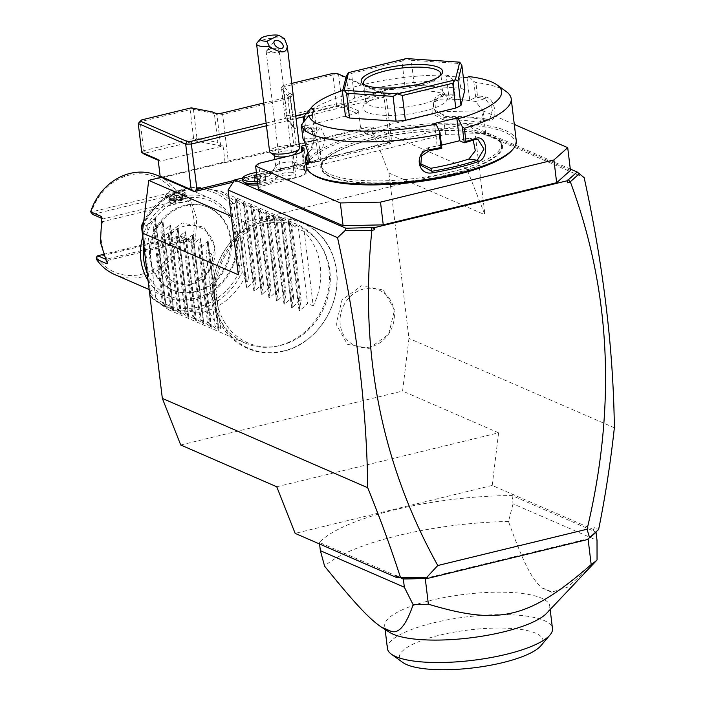 <?xml version="1.0" encoding="UTF-8"?>
<svg xmlns="http://www.w3.org/2000/svg" width="705" height="705" viewBox="0 0 705 705"><rect width="100%" height="100%" fill="white"/><g stroke="black" fill="none" stroke-linecap="round" stroke-linejoin="round"><path stroke-width="0.53" stroke-dasharray="3.52 2.64" d="M161.656 177.228L370.557 126.424L388.949 173.033L408.962 338.418L402.581 391.046L180.736 444.996M283.542 350.967A68.147 59.951 -66.5 0 1 214.822 300.506A68.147 59.951 -66.5 0 1 267.75 220.453A68.147 59.951 -66.5 0 1 336.461 270.923A68.147 59.951 -66.5 0 1 283.542 350.967M369.12 348.437L388.649 334.258L394.527 309.997L383.291 289.931L361.542 285.781L342.013 299.96L336.135 324.212L347.371 344.287L369.12 348.437M189.751 285.648L209.279 271.46L215.157 247.208L203.921 227.142L182.163 222.983L162.643 237.171L156.757 261.423L168.001 281.498L189.751 285.648M242.643 177.968L466.005 123.648L474.712 130.046L484.97 214.805L466.578 168.204L244.732 222.154L238.343 274.783M614.363 427.776L408.962 338.418M388.949 173.033L484.97 214.805M474.712 130.046L584.163 177.66M570.292 169.024L466.005 123.648M258.374 188.825L261.326 186.19L258.576 163.454M570.46 170.399L485.736 133.536L445.578 134.364L304.921 168.565L303.943 169.447L304.877 169.852A19.432 5.129 -6.9 0 1 306.834 171.738A19.432 5.129 -6.9 0 1 296.012 177.757L261.326 186.19M257.907 184.948A15.113 3.992 173.1 0 0 274.738 180.066A15.113 3.992 173.1 0 0 275.188 179A18.233 4.812 -6.9 0 0 277.426 179.229A18.233 4.812 -6.9 0 0 297.087 177.114A18.233 4.812 -6.9 0 0 305.485 171.412A18.233 4.812 -6.9 0 0 297.651 168.918A18.233 4.812 -6.9 0 0 269.477 175.765A18.233 4.812 -6.9 0 0 269.504 176.532A15.113 3.992 173.1 0 0 251.641 178.383A15.113 3.992 173.1 0 0 245.878 183.556M276.757 486.776L498.602 432.826L492.213 485.454L593.883 529.684L593.258 530.724L595.875 532.046M403.119 578.867L319.374 542.427A144.648 38.176 173.1 0 1 512.05 495.571L595.796 532.011L587.291 539.589M492.213 485.454L295.148 533.377M593.258 530.724L594.139 527.569L598.615 529.517M598.536 529.675L595.937 531.887M593.883 529.684L594.139 527.569M498.602 432.826L402.581 391.046M589.345 537.853A144.648 38.176 173.1 0 1 588.798 538.241A144.648 38.176 173.1 0 1 588.049 538.77L425.247 578.356A144.648 38.176 173.1 0 1 423.493 578.444M512.05 495.571L513.055 503.846L597.02 540.374M591.204 566.3L567.217 587.38L551.557 592.165L542.022 588.014C532.716 580.048 524.397 565.842 508.508 521.462L513.055 503.846M319.374 542.427L319.568 543.996M508.508 521.462A144.648 38.176 -6.9 0 0 324.6 566.186M551.557 592.165A90.681 23.935 -6.9 0 0 542.022 588.014M546.657 613.244A83.119 21.934 -6.9 0 0 549.759 606.15A83.119 21.934 -6.9 0 0 431.002 600.369A83.119 21.934 -6.9 0 0 384.719 626.128A83.119 21.934 -6.9 0 0 389.424 632.27M387.433 648.556A83.119 21.934 173.1 0 1 433.707 622.797A83.119 21.934 173.1 0 1 552.473 628.578M402.775 662.444A72.324 19.088 173.1 0 1 439.673 635.179A72.324 19.088 173.1 0 1 516.421 628.886A72.324 19.088 173.1 0 1 540.894 645.727M303.943 169.447L301.81 151.848M304.921 168.565L302.172 145.829M445.578 134.364L442.828 111.619L306.005 144.895M485.736 133.536L482.978 110.8L442.828 111.619M514.298 124.424L482.978 110.8M372.117 139.59A90.681 23.935 -6.9 0 0 321.63 167.684A90.681 23.935 -6.9 0 0 451.191 173.994A90.681 23.935 -6.9 0 0 501.678 145.891A90.681 23.935 -6.9 0 0 372.117 139.59M371.879 137.598A90.681 23.935 -6.9 0 0 321.392 165.701A90.681 23.935 -6.9 0 0 450.953 172.002A90.681 23.935 -6.9 0 0 501.431 143.908A90.681 23.935 -6.9 0 0 371.879 137.598M512.103 150.218A104.499 27.583 -6.9 0 0 476.739 125.878A104.499 27.583 -6.9 0 0 365.851 134.981A104.499 27.583 -6.9 0 0 312.544 174.373M516.289 140.859A105.794 27.918 -6.9 0 0 365.137 133.492A105.794 27.918 -6.9 0 0 306.243 166.274M506.26 91.579A105.794 27.918 -6.9 0 0 475.866 82.52L473.778 81.401L468.931 76.572M488.688 120.194L487.578 119.286L489.763 119.189L480.352 122.08L483.445 111.628L475.663 101.511A92.84 24.499 -6.9 0 0 459.422 99.608L449.103 98.911L446.353 76.166L448.301 75.179L453.148 80L454.417 94.188A105.794 27.918 -6.9 0 0 443.507 94.17C428.42 93.959 431.337 118.422 446.309 117.321A105.794 27.918 173.1 0 1 488.688 120.194C498.717 122.978 495.73 98.515 485.886 97.034A105.794 27.918 -6.9 0 0 477.47 95.748L475.866 82.52M452.822 80.952A105.794 27.918 -6.9 0 0 360.035 91.324A105.794 27.918 -6.9 0 0 304.225 116.025M420.277 163.683L419.554 162.265L420.312 153.02L428.208 147.645A92.84 24.499 -6.9 0 0 448.389 143.476A92.84 24.499 -6.9 0 0 466.393 138.356L469.468 138.048L477.849 139.273M308.147 153.003A105.794 27.918 173.1 0 1 308.631 152.412A105.794 27.918 173.1 0 1 310.649 150.315L313.857 139.158L311.125 127.887L307.847 127.156A105.794 27.918 -6.9 0 0 304.816 130.566L303.732 121.586M441.524 145.142L437.215 146.191L441.903 148.226M302.498 123.049L304.419 138.92L302.894 138.198M304.313 141.194L305.732 142.225C308.623 144.737 311.337 166.882 308.235 162.899M304.26 138.982A104.499 27.583 -6.9 0 0 305.732 142.225L316.924 140.11A92.84 24.499 -6.9 0 1 315.743 137.017L318.246 157.691A92.84 24.499 -6.9 0 0 319.427 160.784L308.526 163.19M308.085 164.397L308.719 163.225M310.649 150.315L311.954 148.781L314.483 139.202L312.024 128.997L310.262 127.905L309.213 128.363A104.499 27.583 -6.9 0 0 306.005 132.055L304.816 130.566M308.191 153.223A104.499 27.583 173.1 0 1 309.724 151.117A104.499 27.583 173.1 0 1 311.716 149.037L322.361 149.107A92.84 24.499 -6.9 0 0 318.246 157.691M307.847 127.156L309.213 128.363L320.898 127.975L325.031 137.219L322.361 149.107M314.025 108.35L316.783 131.086L306.005 132.055M306.137 132.091L304.719 120.405M448.301 75.179A97.158 25.644 -6.9 0 0 342.7 90.469M446.353 76.166L463.326 77.321M345.459 116.246L349.336 100.841L346.331 76.034M464.859 89.993A64.772 17.096 -6.9 0 0 460.762 88.213L414.24 85.058A64.772 17.096 -6.9 0 0 404.934 85.939L354.544 98.189A64.772 17.096 -6.9 0 0 349.336 100.841M466.983 77.568L469.741 100.304L475.91 97.237L477.47 95.748M480.352 122.08L478.157 122.185A92.84 24.499 -6.9 0 0 442.916 119.797L432.694 113.708L433.54 102.348L440.413 99.123A92.84 24.499 -6.9 0 1 459.422 99.608L469.741 100.304M449.103 98.911L455.007 95.818A104.499 27.583 -6.9 0 0 443.225 95.783L436.342 99.017L435.496 110.394L445.727 116.457A104.499 27.583 173.1 0 1 487.578 119.286L478.157 122.185M453.148 80L455.069 95.871M455.007 95.818L454.417 94.188M443.507 94.17L443.225 95.783L440.413 99.123M446.309 117.321L445.727 116.457L442.916 119.797M485.886 97.034L485.084 98.612A104.499 27.583 -6.9 0 0 475.91 97.237M489.763 119.189L492.795 108.72L485.084 98.612L475.663 101.511M475.699 97.272L473.778 81.401M434.465 123.446L437.215 146.191M312.306 115.179L315.064 137.916L304.419 138.92M315.064 137.916L315.919 134.505A92.84 24.499 -6.9 0 0 315.743 137.017M308.596 162.829L319.427 160.784C322.432 164.75 319.77 142.727 316.924 140.11M319.867 128.433A92.84 24.499 -6.9 0 0 315.919 134.505L316.783 131.086M354.544 98.189L351.539 73.382L348.596 72.606M404.934 85.939L401.938 61.123L351.539 73.382M414.24 85.058L411.244 60.251L406.433 58.568M401.938 61.123L406.265 58.586M460.762 88.213L457.757 63.406L411.244 60.251M457.757 63.406L459.678 62.172M440.334 75.55A38.863 10.258 173.1 0 1 439.603 76.607A38.863 10.258 173.1 0 1 419.105 85.684A38.863 10.258 173.1 0 1 365.384 85.587A38.863 10.258 173.1 0 1 364.423 84.732M409.385 86.116A38.863 10.258 -6.9 0 1 442.308 90.698A38.863 10.258 -6.9 0 1 442.987 92.249A38.863 10.258 -6.9 0 1 421.352 104.287A38.863 10.258 173.1 0 1 365.825 101.59A38.863 10.258 173.1 0 1 366.115 99.916A38.863 10.258 173.1 0 1 387.459 89.544A38.863 10.258 -6.9 0 1 397.003 87.614M423.731 111.205A42.6 11.245 -6.9 0 0 446.706 96.303A42.6 11.245 -6.9 0 0 386.587 95.043A42.6 11.245 -6.9 0 0 363.181 106.411A42.6 11.245 -6.9 0 0 380.524 115.091A42.6 11.245 -6.9 0 0 423.731 111.205M473.178 140.11L469.468 138.048M269.477 175.765L276.527 165.067A10.795 2.846 173.1 0 0 275.726 166.336A10.795 2.846 173.1 0 0 280.458 168.098A10.795 2.846 -6.9 0 0 291.632 166.97A10.795 2.846 -6.9 0 0 297.166 163.745A10.795 2.846 -6.9 0 0 296.082 162.696A10.795 2.846 -6.9 0 0 292.434 161.991A19.432 10.963 -86.1 0 1 297.651 168.918M276.527 165.067A10.795 2.846 173.1 0 1 292.434 161.991M275.188 179L277.083 176.84L276.792 174.338A15.986 4.221 -6.9 0 1 271.169 171.888L269.504 176.532M274.88 155.911A10.795 2.846 173.1 0 1 274.377 155.188A10.795 2.846 173.1 0 1 279.911 151.963A10.795 2.846 173.1 0 1 291.086 150.844A10.795 2.846 -6.9 0 1 295.818 152.597L295.862 152.994M287.499 156.422A10.795 2.846 -6.9 0 0 291.861 155.356M295.501 153.417A10.795 2.846 -6.9 0 0 295.818 152.597M299.599 147.944A15.113 3.992 -6.9 0 0 292.98 145.486A15.113 3.992 173.1 0 0 277.338 147.063A15.113 3.992 173.1 0 0 269.592 151.575M257.025 42.917A15.113 3.992 173.1 0 1 279.973 37.982A15.113 3.992 173.1 0 1 284.503 38.757M277.779 48.892L278.722 49.315A6.477 1.71 -6.9 0 0 278.219 49.059L270.817 48.627A5.393 3.164 38.1 0 0 268.535 48.821A5.393 3.164 -141.9 0 0 267.874 49.359L274.36 41.093M270.817 48.627L266.772 50.443A6.477 1.71 173.1 0 0 266.155 51.306A6.477 1.71 173.1 0 0 268.993 52.355A6.477 1.71 -6.9 0 0 273.091 52.188L278.219 53.351L279.206 51.28L278.722 49.315M273.091 52.188L267.468 50.337A5.393 3.164 -141.9 0 1 267.874 49.359M268.297 49.412L267.468 50.337M266.772 50.443A6.477 1.71 173.1 0 1 276.184 48.689A6.477 1.71 -6.9 0 1 278.219 49.059M291.13 172.24A6.477 1.71 173.1 0 1 293.967 173.298A6.477 1.71 173.1 0 1 290.654 175.228A6.477 1.71 173.1 0 1 283.948 175.906A6.477 1.71 173.1 0 1 281.11 174.849A6.477 1.71 173.1 0 1 284.423 172.919A6.477 1.71 173.1 0 1 291.13 172.24M270.13 173.818A17.273 4.556 -6.9 0 0 251.958 175.492A17.273 4.556 -6.9 0 0 242.784 180.736M257.722 183.459A17.273 4.556 -6.9 0 0 276.571 177.898A17.273 4.556 -6.9 0 0 277.083 176.84M271.169 171.888A17.273 4.556 -6.9 0 0 256.391 172.452M257.475 181.388A17.273 4.556 -6.9 0 0 276.827 174.514A17.273 4.556 -6.9 0 0 276.792 174.338M257.078 178.145L259.255 178.294L264.816 176.937L265.239 175.237L260.11 174.893L256.787 175.695M259.748 182.428L265.318 181.07L265.741 179.37L260.603 179.026L255.043 180.374L254.62 182.075L259.748 182.428L259.255 178.294M264.816 176.937L265.318 181.07M254.117 177.942L254.62 182.075M254.752 177.986L255.043 180.374M260.11 174.893L260.603 179.026M265.239 175.237L265.741 179.37M466.578 168.204L370.557 126.424M244.732 222.154L231.266 216.294M358.836 129.914L390.843 143.838L391.583 140.894L360.519 127.376L358.836 129.914L296.082 145.177A4.318 1.137 173.1 0 1 293.897 146.094L228.385 162.018A4.318 1.137 173.1 0 1 225.071 162.441L162.309 177.704M233.285 182.154L390.843 143.838L389.609 142.648L384.11 97.167L386.076 95.413L391.583 140.894M234.465 180.383L389.609 142.648M158.131 159.568L160.308 161.172L223.062 145.909L225.071 162.441M141.749 152.439L143.723 150.685L145.715 152.967L195.267 140.921L221.74 146.076L220.568 144.974L220.647 145.6A4.318 1.137 -6.9 0 0 223.062 145.909M284.979 116.951L285.86 117.462L286.494 115.964L282.996 87.023L282.115 86.521L283.234 85.472L289.367 93.201L287.57 95.677L291.068 124.626L284.979 116.951L281.471 88.01L287.57 95.677L290.107 96.788A4.318 1.137 173.1 0 1 290.539 97.202A4.318 1.137 173.1 0 1 290.416 97.537A4.318 1.137 173.1 0 1 288.142 98.541L222.63 114.474A4.318 1.137 173.1 0 1 216.893 114.589L212.302 111.936M291.068 124.626L293.862 127.799A4.318 1.137 -6.9 0 1 294.293 128.213A4.318 1.137 -6.9 0 1 294.082 128.636L296.082 145.177M360.519 127.376L358.51 110.844L356.836 113.373L294.082 128.636M358.51 110.844L342.137 103.714L338.629 74.774L386.076 95.413L383.511 93.642L346.005 77.33M336.84 73.338L338.629 74.774L332.892 74.889L332.786 73.426M266.146 123.084L295.721 115.893M306.569 113.258L382.119 94.884L383.511 93.642M283.234 85.472L291.791 83.393M289.367 93.201L291.791 94.25A6.477 1.71 173.1 0 1 292.249 95.369A6.477 1.71 173.1 0 1 288.83 96.885L263.714 102.992M193.461 109.416L196.959 138.356L217.854 142.428L214.355 113.487L193.461 109.416L191.672 108.508L190.121 109.61L193.628 138.55L195.417 139.449L195.267 140.921M191.258 107.839L191.672 108.508M141.705 119.894L140.216 121.745L190.121 109.61M196.959 138.356L195.417 139.449M138.25 123.498L140.216 121.745L143.723 150.685L193.628 138.55M214.717 112.994L216.893 114.589L220.568 144.974L217.854 142.428M291.791 94.25L290.107 96.788L293.791 127.173L294.963 128.275L285.86 117.462M294.963 128.275L293.862 127.799M287.235 118.555L336.787 106.499L340.85 106.42L356.836 113.373M336.787 106.499L336.4 103.829L342.137 103.714L340.85 106.42M286.494 115.964L336.4 103.829L332.892 74.889L282.996 87.023M281.471 88.01L282.115 86.521M221.74 146.076L220.647 145.6M158.211 160.255L160.308 161.172M144.313 154.21L145.715 152.967M303.661 116.73L384.11 97.167L382.119 94.884M266.472 125.772L296.047 118.581M280.528 345.45A63.512 55.871 113.5 0 0 320.572 245.102A63.512 55.871 113.5 0 0 265.803 223.811A63.512 55.871 113.5 0 0 216.259 296.285A63.512 55.871 113.5 0 0 276.554 346.27A63.512 55.871 113.5 0 0 280.528 345.45M278.634 345.767A64.772 56.982 -66.5 0 1 274.58 346.596A64.772 56.982 -66.5 0 1 245.287 343.141A64.772 56.982 -66.5 0 1 213.633 279.215A64.772 56.982 -66.5 0 1 263.617 221.722A64.772 56.982 -66.5 0 1 296.964 224.357A64.772 56.982 -66.5 0 1 319.462 243.436A64.772 56.982 -66.5 0 1 278.634 345.767M245.287 343.141L168.839 309.883L202.185 312.509C221.167 307.398 235.585 295.377 245.428 276.457L248.442 277.77L246.353 287.42L235.646 198.925L239.436 203.34L236.422 202.035L220.524 191.099L191.222 187.636L187.178 188.464C168.187 193.575 153.778 205.596 143.935 224.525L143.309 224.921M236.448 199.268L246.962 206.618L243.181 202.194L253.888 290.689L254.69 291.042L262.375 283.833L253.368 209.403L243.181 202.194L243.974 202.547L254.69 291.042L253.888 290.689L255.968 281.039L254.849 280.555L247.155 287.763L246.353 287.42L247.155 287.763L236.448 199.268M262.375 283.833L263.503 284.318L261.423 293.967L250.707 205.472L254.496 209.896L253.368 209.403M251.509 205.825L262.031 213.174L258.242 208.75L268.949 297.246L269.751 297.598L277.444 290.381L268.438 215.959L258.242 208.75L259.043 209.094L269.751 297.598L268.949 297.246L271.037 287.596L269.909 287.102L262.216 294.32L261.423 293.967L262.216 294.32L251.509 205.825M277.444 290.381L278.563 290.874L276.483 300.524L265.767 212.029L269.557 216.444L268.438 215.959M266.569 212.372L277.091 219.722L273.302 215.307L284.009 303.802L284.811 304.146L292.505 296.937L283.498 222.516L273.302 215.307L274.104 215.651L284.811 304.146L284.009 303.802L286.098 294.152L284.97 293.659L277.276 300.868L276.483 300.524L277.276 300.868L266.569 212.372M292.505 296.937L293.624 297.422L291.544 307.08L280.837 218.576L284.617 223L283.498 222.516M281.63 218.929L292.152 226.279L288.363 221.855L299.079 310.35L299.872 310.702L307.565 303.485L298.559 229.063L288.363 221.855L289.165 222.207L299.872 310.702L299.079 310.35L301.158 300.7L300.03 300.215L292.346 307.424L291.544 307.08L292.346 307.424L281.63 218.929M304.207 231.522L313.214 305.944A64.772 56.982 -66.5 0 0 304.207 231.522L298.559 229.063M313.214 305.944L307.565 303.485M248.442 277.77L239.436 203.34M254.849 280.555L245.842 206.124M255.968 281.039L246.962 206.618M263.503 284.318L254.496 209.896M269.909 287.102L260.903 212.681M271.037 287.596L262.031 213.174M278.563 290.874L269.557 216.444M284.97 293.659L275.963 219.237M286.098 294.152L277.091 219.722M293.624 297.422L284.617 223M300.03 300.215L291.024 225.785M301.158 300.7L292.152 226.279M236.422 202.035L233.945 203.639L242.264 272.386L245.428 276.457M233.945 203.639L233.135 203.146L231.169 204.476L239.303 271.672L241.586 272.914L242.264 272.386M168.839 309.883L152.941 298.946L149.777 294.875L150.667 293.218L142.533 226.032L141.652 225.388M231.081 239.083A45.005 39.595 113.5 0 0 208.874 207.578A45.005 39.595 113.5 0 0 167.376 215.457A45.005 39.595 113.5 0 0 150.755 258.62A45.005 39.595 113.5 0 0 172.963 290.116A45.005 39.595 113.5 0 0 214.461 282.247A45.005 39.595 113.5 0 0 231.081 239.083M149.812 258.206A45.005 39.595 113.5 0 0 172.02 289.711A45.005 39.595 113.5 0 0 213.518 281.833A45.005 39.595 113.5 0 0 230.138 238.678A45.005 39.595 113.5 0 0 207.931 207.173A45.005 39.595 113.5 0 0 166.433 215.051A45.005 39.595 113.5 0 0 149.812 258.206M147.098 272.72A51.817 45.587 113.5 0 0 202.256 296.056A51.817 45.587 113.5 0 0 236.219 237.197A51.817 45.587 113.5 0 0 190.359 197.752A51.817 45.587 113.5 0 0 143.838 245.807M148.041 280.519A53.977 47.482 113.5 0 0 167.499 297.528A53.977 47.482 113.5 0 0 217.272 288.081A53.977 47.482 113.5 0 0 237.206 236.316A53.977 47.482 113.5 0 0 210.566 198.537A53.977 47.482 113.5 0 0 142.745 236.774M114.783 274.589A53.977 47.482 113.5 0 0 181.996 238.378L192.35 242.881L195.558 238.942L196.721 218.709L190.861 200.185L186.622 195.505L176.259 190.993A53.977 47.482 113.5 0 0 157.85 175.607M170.072 190.817L181.379 190.755L186.111 193.232L180.427 195.32L165.146 196.122L170.072 190.817M190.861 200.185L188.235 200.978C194.219 212.293 195.717 224.701 192.738 238.193L195.558 238.942M106.243 260.665L107.001 259.043C101.009 247.728 99.511 235.329 102.498 221.828L103.203 219.026L101.397 216.655M101.555 221.899L188.235 200.978L185.274 198.933L174.919 194.43L174.902 192.421L173.721 191.954L91.527 211.941L90.998 212.822M176.259 190.993L174.902 192.421M174.919 194.43L92.716 214.417M101.899 218.409L103.071 218.92L185.274 198.933L186.622 195.505M173.721 191.954A51.817 45.587 113.5 0 0 129.376 175.069A51.817 45.587 113.5 0 0 91.527 211.941M103.371 254.39L179.916 235.778L190.614 240.29L108.253 260.321L105.442 259.123M190.271 240.282L192.738 238.193L107.001 259.043L108.076 260.268L190.271 240.282L192.35 242.881M179.916 235.778L181.996 238.378M96.365 257.175L180.268 236.774M97.026 257.422A51.817 45.587 113.5 0 0 141.379 274.307A51.817 45.587 113.5 0 0 179.229 237.435M166.574 196.845A9.068 2.397 173.1 0 0 166.997 197.453A9.068 2.397 173.1 0 0 179.528 197.479A9.068 2.397 -6.9 0 0 184.313 195.364A9.068 2.397 -6.9 0 0 184.578 194.668A9.068 2.397 -6.9 0 0 171.623 194.042A9.068 2.397 173.1 0 0 166.574 196.845L166.821 198.916A9.068 2.397 -6.9 0 0 179.784 199.55A9.068 2.397 -6.9 0 0 184.825 196.739A9.068 2.397 -6.9 0 0 171.87 196.105A9.068 2.397 -6.9 0 0 166.821 198.916M176.347 195.734L169.517 197.4L168.988 199.489L175.298 199.912L175.519 200.625L181.211 199.242L181.652 197.497L176.391 197.144L170.698 198.528L170.257 200.273L175.519 200.625L175.298 199.912L175.862 203.507L170.645 203.481L170.257 200.273L168.988 199.489L175.334 199.859L182.137 198.255L181.211 199.242L181.678 197.118L182.657 196.166L176.347 195.734L176.744 200.026A45.005 39.595 113.5 0 0 171.042 201.41L170.645 203.481M169.517 197.4L170.698 198.528L171.042 201.41M181.652 197.497L182.04 200.713L181.564 202.124L181.211 199.242M181.564 202.124A45.005 39.595 113.5 0 0 175.862 203.507M182.04 200.713L176.744 200.026M143.935 224.525L146.948 225.829L154.642 218.62L165.349 307.116L166.151 307.459L155.955 300.26L152.941 298.946M166.151 307.459L162.362 303.044L163.489 303.529L172.884 310.394L162.168 221.899L162.97 222.242L160.89 231.892L169.896 306.322L172.884 310.394L173.677 310.738L162.97 222.242L162.168 221.899L154.483 229.107L153.355 228.623L155.435 218.964L154.642 218.62L155.435 218.964L166.151 307.459M160.89 231.892L162.009 232.386L169.702 225.177L180.41 313.672L181.211 314.016L169.896 306.322M181.211 314.016L177.422 309.601L178.55 310.085L187.944 316.942L177.237 228.446L178.03 228.799L175.95 238.449L184.957 312.87L188.737 317.294L187.944 316.942L188.737 317.294L178.03 228.799L177.237 228.446L169.544 235.664L168.416 235.17L170.504 225.521L169.702 225.177L170.504 225.521L181.211 314.016M175.95 238.449L177.07 238.933L184.763 231.725L195.47 320.22L196.272 320.572L184.957 312.87M196.272 320.572L192.483 316.148L203.005 323.498L192.298 235.003L193.091 235.347L191.011 245.005L200.017 319.427L203.807 323.842L203.005 323.498L203.807 323.842L193.091 235.347L192.298 235.003L184.604 242.212L183.476 241.727L185.565 232.077L184.763 231.725L185.565 232.077L196.272 320.572M191.011 245.005L192.139 245.49L199.823 238.281L210.539 326.776L211.333 327.12L200.017 319.427M211.333 327.12L207.552 322.705L208.671 323.19L218.065 330.055L207.358 241.559L208.16 241.903L206.071 251.553L215.078 325.983L218.867 330.398L218.065 330.055L218.867 330.398L208.16 241.903L207.358 241.559L199.665 248.768L198.546 248.275L200.625 238.625L199.823 238.281L200.625 238.625L211.333 327.12M220.727 328.433L211.72 254.012A64.772 56.982 -66.5 0 0 220.727 328.433L215.078 325.983M211.72 254.012L206.071 251.553M146.948 225.829L155.955 300.26M153.355 228.623L162.362 303.044M154.483 229.107L163.489 303.529M162.009 232.386L171.015 306.807M168.416 235.17L177.422 309.601M169.544 235.664L178.55 310.085M177.07 238.933L186.076 313.364M183.476 241.727L192.483 316.148M184.604 242.212L193.611 316.642M192.139 245.49L201.145 319.911M198.546 248.275L207.552 322.705M199.665 248.768L208.671 323.19M370.715 346.869A30.227 26.587 -66.5 0 1 340.242 324.485A30.227 26.587 -66.5 0 1 363.709 288.988A30.227 26.587 -66.5 0 1 394.183 311.363A30.227 26.587 -66.5 0 1 370.715 346.869M191.346 284.08A30.227 26.587 -66.5 0 1 160.863 261.696A30.227 26.587 -66.5 0 1 184.34 226.19A30.227 26.587 -66.5 0 1 214.813 248.574A30.227 26.587 -66.5 0 1 191.346 284.08M296.012 177.757L293.262 155.021M304.877 169.852L302.63 151.293M371.746 139.511A91.544 24.164 173.1 0 1 493.359 137.008A91.544 24.164 173.1 0 1 451.579 174.241A91.544 24.164 173.1 0 1 329.966 176.735A91.544 24.164 173.1 0 1 371.746 139.511M474.782 139.572L466.393 138.356M428.208 147.645L429.433 150.606M280.458 168.098A19.432 10.963 93.9 0 0 277.426 179.229M223.318 112.818L222.63 114.474L228.385 162.018M288.83 96.885L288.142 98.541L293.897 146.094M150.094 295.166A62.886 55.325 113.5 0 0 241.586 272.914M150.667 293.218A60.797 53.483 113.5 0 0 239.303 271.672M231.169 204.476A60.797 53.483 113.5 0 0 142.533 226.032M233.135 203.146A62.886 55.325 113.5 0 0 188.261 188.129A62.886 55.325 113.5 0 0 143.75 221.247M101.661 217.158L103.071 218.92M107.16 262.604L108.076 260.268M175.298 199.912L182.137 198.255L182.657 196.166M385.133 629.512L384.719 626.128M549.759 606.15L550.173 609.543M306.834 171.738L304.075 148.993M321.392 165.701L321.63 167.684M308.631 152.412L309.724 151.117M310.976 149.953L311.954 148.781M311.125 127.887L312.024 128.997M433.54 102.348L436.342 99.017M310.262 127.905L320.898 127.975M439.603 76.607L441.436 74.448M365.384 85.587L363.093 83.93M365.825 101.59L363.577 82.978M442.987 92.249L440.74 73.646M442.308 90.698L446.706 96.303M366.115 99.916L363.181 106.411M419.554 162.265L420.77 165.208M501.431 143.908L501.678 145.891M305.485 171.412L296.082 162.696M275.726 166.336L274.897 159.48M296.021 154.272L297.166 163.745M278.863 52.84L282.846 47.764M279.206 51.28L293.967 173.298M266.155 51.306L281.11 174.849M274.738 180.066L276.571 177.898M276.827 174.514L276.915 175.263M290.539 97.202L294.293 128.213M290.416 97.537L292.249 95.369M266.287 219.387C295.483 211.615 326.08 229.812 334.214 259.66C346.314 296.47 320.176 343.476 283.154 351.231C253.959 359.004 223.362 340.815 215.228 310.958C203.128 274.148 229.275 227.142 266.287 219.387M276.554 346.27L274.58 346.596M320.572 245.102L319.462 243.436M296.964 224.357L220.524 191.099M235.549 198.801L246.318 287.799M243.075 202.079L253.844 291.068M250.61 205.358L261.379 294.346M258.145 208.636L268.913 297.625M265.67 211.914L276.439 300.903M273.205 215.184L283.974 304.181M280.731 218.462L291.5 307.459M288.266 221.74L299.035 310.729M143.767 221.097L162.82 199.136L188.261 188.129L191.222 187.636M172.963 290.116L172.02 289.711M208.874 207.578L207.931 207.173M210.566 198.537L161.612 177.237M149.134 289.535L167.499 297.528M107.327 263.591L108.27 260.312M184.313 195.364L186.111 193.232M166.997 197.453L165.146 196.122M184.578 194.668L184.825 196.739M155.479 218.585L166.248 307.583M163.005 221.863L173.774 310.861M170.54 225.142L181.308 314.13M178.074 228.42L188.843 317.409M185.6 231.698L196.369 320.687M193.135 234.968L203.904 323.965M200.661 238.246L211.429 327.243M208.195 241.524L218.964 330.513"/><path stroke-width="1.06" d="M374.822 229.68L372.275 227.53L374.567 227.609L374.822 229.68L371.87 230.394L345.115 230.561L337.545 237.638C356.651 324.952 366.715 408.327 367.737 487.754C380.33 518.854 391.266 548.834 400.555 577.677L396.078 575.729L396.818 577.606L295.148 533.377L276.757 486.776L180.736 444.996L162.335 398.395L142.322 233.002L148.711 180.374L161.656 177.228M142.322 233.002L238.343 274.783L228.085 190.015L234.791 179.872L242.643 177.968M337.545 237.638L228.085 190.015M162.335 398.395L367.737 487.754M374.567 227.609L567.225 180.762L577.175 172.011L584.163 177.66C603.277 264.974 613.341 348.349 614.363 427.776C610.504 462.885 605.26 496.796 598.615 529.517L589.547 537.686L587.071 529.217L437.787 565.516C381.299 463.687 359.33 351.98 371.87 230.394M577.175 172.011L570.292 169.024M345.115 230.561L345.961 228.244L234.791 179.872M345.961 228.244L372.275 227.53M301.81 151.848L301.185 146.702L302.128 147.116A19.432 5.129 173.1 0 1 304.075 148.993A19.432 5.129 173.1 0 1 293.262 155.021L258.576 163.454L255.624 166.089L258.374 188.825L343.097 225.688L340.348 202.943L380.497 202.124L383.256 224.86L343.097 225.688M556.659 182.692L553.91 159.956L567.71 147.662L570.46 170.399L556.659 182.692L383.256 224.86M257.907 184.948A15.113 3.992 173.1 0 1 245.878 183.556L243.586 181.89A17.273 4.556 -6.9 0 0 257.722 183.459M568.397 179.837L570.433 182.11L567.481 182.833L567.64 180.022M567.481 182.833L567.225 180.762M570.433 182.11C610.838 290.821 616.382 406.521 587.071 529.217M371.403 230.024L371.517 227.715M400.555 577.677L426.895 577.236L437.787 565.516M424.234 578.426L423.493 578.444A144.648 38.176 173.1 0 1 403.339 578.955L396.078 575.729M402.722 578.867L400.74 577.774M400.043 577.703L396.818 577.606M570.477 181.617L579.501 173.562M426.895 577.236L427.891 578.356L587.291 539.589L589.547 537.686M427.891 578.356L424.965 578.347M595.875 532.046L596.016 532.108A144.648 38.176 173.1 0 1 589.345 537.853M596.016 532.108L597.02 540.374L597.047 559.981A144.648 38.176 173.1 0 1 591.178 564.59L588.076 538.928M425.247 578.408L428.367 604.176A144.648 38.176 173.1 0 1 413.139 604.705C406.062 625.379 398.642 634.227 390.887 631.231A90.681 23.935 173.1 0 1 381.564 627.221L389.424 632.27A83.119 21.934 -6.9 0 0 503.485 631.909A83.119 21.934 -6.9 0 0 546.657 613.244L597.047 559.981M319.568 543.996L320.378 550.693L324.6 566.186C357.127 606.335 370.195 619.475 381.352 627.08L390.887 631.231M403.339 578.955L404.344 587.23L320.378 550.693M413.139 604.705L404.344 587.23M428.367 604.176C499.801 625.688 528.891 618.611 591.178 564.59M550.173 609.543L552.473 628.578A83.119 21.934 173.1 0 1 550.05 634.923A83.119 21.934 173.1 0 1 507.908 653.914A83.119 21.934 173.1 0 1 391.31 654.134A83.119 21.934 173.1 0 1 387.433 648.556L385.133 629.512M550.05 634.923L540.894 645.727A72.324 19.088 173.1 0 1 502.744 662.621A72.324 19.088 173.1 0 1 402.775 662.444L391.31 654.134M423.493 578.444L403.119 578.867M255.624 166.089L340.348 202.943M306.005 144.895L302.172 145.829L301.185 146.702M567.71 147.662L514.298 124.424M380.497 202.124L553.91 159.956M497.087 84.926A97.158 25.644 -6.9 0 1 458.347 118.678L462.33 126.926L464.366 128.248L465.97 141.476A105.794 27.918 -6.9 0 0 475.461 138.506C486.908 133.694 489.852 158.158 478.263 161.656A105.794 27.918 173.1 0 1 456.69 167.843A105.794 27.918 173.1 0 1 432.359 172.822C416.919 175.897 413.932 151.434 429.556 149.672L429.433 150.606A104.499 27.583 -6.9 0 0 441.815 148.288L439.982 132.364L435.99 124.115A97.158 25.644 -6.9 0 1 308.834 115.505L301.291 124.97L302.894 138.198A105.794 27.918 -6.9 0 0 304.313 141.194L308.12 152.826L308.085 164.397L307.116 164.344A105.794 27.918 173.1 0 1 305.538 160.484L306.243 166.274A105.794 27.918 -6.9 0 0 311.169 173.377L312.544 174.373A104.499 27.583 -6.9 0 0 456.981 174.629A104.499 27.583 -6.9 0 0 512.103 150.218L513.196 148.922A105.794 27.918 -6.9 0 0 516.289 140.859L511.187 98.682A105.794 27.918 -6.9 0 0 506.26 91.579L497.087 84.926A97.158 25.644 -6.9 0 0 468.931 76.572L466.983 77.568L463.326 77.321M311.169 173.377A105.794 27.918 -6.9 0 0 457.395 173.633A105.794 27.918 -6.9 0 0 513.196 148.922M464.366 128.248A105.794 27.918 -6.9 0 0 511.187 98.682M462.33 126.926L464.251 142.789L465.97 141.476M458.347 118.678L456.814 118.017L459.563 140.753L464.251 142.789M464.463 142.78A104.499 27.583 -6.9 0 0 474.782 139.572L477.849 139.273L483.974 149.055L477.285 160.246L468.896 159.03L475.32 150.711L473.178 140.11M459.563 140.753L441.524 145.142M475.461 138.506L474.782 139.572M478.263 161.656L477.285 160.246A104.499 27.583 -6.9 0 1 431.936 171.28L420.77 165.208L421.537 155.955L429.433 150.606M432.359 172.822L430.711 168.319A92.84 24.499 -6.9 0 0 468.896 159.03M429.556 149.672A105.794 27.918 -6.9 0 0 441.004 147.548L439.4 134.32L439.982 132.364M342.7 90.469A97.158 25.644 -6.9 0 0 311.548 107.38L304.225 116.025A105.794 27.918 -6.9 0 0 303.212 117.338L310.552 108.676L314.025 108.35L312.306 115.179L308.834 115.505M303.732 121.586L303.212 117.338M305.538 160.484A105.794 27.918 173.1 0 1 308.147 153.003M301.291 124.97A105.794 27.918 -6.9 0 0 439.4 134.32M441.815 148.288L441.004 147.548M307.116 164.344L308.235 162.899A104.499 27.583 173.1 0 1 308.191 153.223M304.719 120.405L304.216 116.219M311.548 107.38A97.158 25.644 -6.9 0 0 310.552 108.676M435.99 124.115L434.465 123.446L456.814 118.017M455.774 108.05L405.384 120.308L402.379 95.501L452.769 83.243L455.774 108.05A64.772 17.096 -6.9 0 0 460.982 105.397L457.986 80.59L455.315 79.832L459.748 62.207L461.854 65.186L464.859 89.993L460.982 105.397M349.557 118.035L346.552 93.219L344.137 90.319A64.772 17.096 173.1 0 1 344.066 90.284L342.463 91.439L345.459 116.246A64.772 17.096 -6.9 0 0 349.557 118.035L396.078 121.181A64.772 17.096 -6.9 0 0 405.384 120.308M402.379 95.501L397.549 93.906L455.218 79.885L452.769 83.243M396.078 121.181L393.073 96.373L397.382 93.924A64.772 17.096 173.1 0 0 397.549 93.906M346.552 93.219L393.073 96.373M459.748 62.207A64.772 17.096 -6.9 0 0 459.678 62.172L406.433 58.568A64.772 17.096 -6.9 0 0 406.265 58.586L348.596 72.606A64.772 17.096 173.1 0 0 348.499 72.659L346.331 76.034L342.463 91.439M457.986 80.59L461.854 65.186M348.499 72.659L344.066 90.284M344.137 90.319L397.382 93.924M419.792 84.027A41.022 10.831 173.1 0 1 363.093 83.93A41.022 10.831 173.1 0 1 384.022 68.464A41.022 10.831 173.1 0 1 427.547 64.886A41.022 10.831 173.1 0 1 441.436 74.448A41.022 10.831 173.1 0 1 419.792 84.027M364.423 84.732A38.863 10.258 173.1 0 1 363.577 82.978A38.863 10.258 173.1 0 1 385.212 70.941A38.863 10.258 173.1 0 1 440.74 73.646A38.863 10.258 173.1 0 1 440.334 75.55M409.385 86.116A38.863 10.258 -6.9 0 0 397.003 87.614M420.277 163.683L430.711 168.319M287.499 156.422A10.795 2.846 -6.9 0 1 279.11 156.942A10.795 2.846 173.1 0 1 274.88 155.911L270.297 152.588A15.113 3.992 173.1 0 1 269.592 151.575L256.585 44.071A15.113 3.992 173.1 0 1 257.025 42.917L260.683 38.59A10.795 2.846 -6.9 0 0 267.001 41.234L278.731 35.25A10.795 2.846 -6.9 0 0 268.27 35.673A10.795 2.846 -6.9 0 0 260.683 38.59M291.861 155.356A10.795 2.846 -6.9 0 0 295.501 153.417L299.158 149.099A15.113 3.992 -6.9 0 0 299.599 147.944L287.261 45.975L284.503 38.757L278.731 35.25M270.297 152.588A15.113 3.992 173.1 0 0 276.21 154.034A15.113 3.992 -6.9 0 0 299.158 149.099M267.001 41.234L269.345 46.477A15.113 3.992 173.1 0 1 263.203 46.53A15.113 3.992 173.1 0 1 256.585 44.071M269.345 46.477C280.846 53.836 286.812 53.668 287.261 45.975M282.194 48.292A5.393 3.164 38.1 0 0 282.846 47.764A5.393 3.164 38.1 0 0 281.101 42.406A5.393 3.164 38.1 0 0 275.02 40.564A5.393 3.164 38.1 0 0 274.36 41.093A5.393 3.164 38.1 0 0 276.113 46.451A5.393 3.164 38.1 0 0 282.194 48.292M256.391 172.452A17.273 4.556 -6.9 0 0 242.529 178.665L242.784 180.736A17.273 4.556 -6.9 0 0 243.586 181.89M242.529 178.665A17.273 4.556 -6.9 0 0 257.475 181.388M256.787 175.695L254.54 176.241L254.117 177.942L257.078 178.145M254.54 176.241L254.752 177.986M231.266 216.294L148.711 180.374M158.211 160.255L144.313 154.21L141.749 152.439L158.131 159.568L160.132 176.109L162.309 177.704L194.316 191.628L233.285 182.154M160.132 176.109L191.196 189.627L194.316 191.628L196.933 189.504L234.465 180.383M196.933 189.504L191.037 141.352L266.146 123.084M191.196 189.627L185.697 144.137L191.434 144.023L266.472 125.772M291.791 83.393L332.786 73.426L336.84 73.338L346.005 77.33M191.037 141.352L186.984 141.432L140.313 121.137L141.705 119.894L191.258 107.839L212.302 111.936L214.717 112.994A6.477 1.71 173.1 0 0 223.318 112.818L263.714 102.992M295.721 115.893L306.569 113.258M186.984 141.432L185.697 144.137L138.25 123.498L141.749 152.439M138.25 123.498L140.313 121.137M296.047 118.581L303.661 116.73M149.821 294.928L141.458 226.129L143.767 221.097M143.838 245.807A51.817 45.587 113.5 0 0 143.732 259.687A51.817 45.587 113.5 0 0 147.098 272.72M142.745 236.774A53.977 47.482 113.5 0 0 140.868 259.748A53.977 47.482 113.5 0 0 148.041 280.519M161.612 177.237L157.85 175.607A53.977 47.482 113.5 0 0 90.637 211.817L100.991 216.32L101.555 221.899L100.383 242.132L106.243 260.665C107.521 263.08 107.68 264.093 106.728 263.696L96.373 259.193A53.977 47.482 113.5 0 0 114.783 274.589L149.134 289.535M101.661 217.158L101.397 216.655M101.899 218.409L92.716 214.417L90.637 211.817M107.327 263.591L106.728 263.696L107.16 262.604M105.442 259.123L97.722 255.765L96.365 257.175L96.373 259.193M97.722 255.765L103.371 254.39M143.935 224.525L141.458 226.129M302.63 151.293L302.128 147.116M143.75 221.247A62.886 55.325 113.5 0 0 141.652 225.388M274.897 159.48L274.43 155.585M295.862 152.994L296.021 154.272"/></g></svg>
